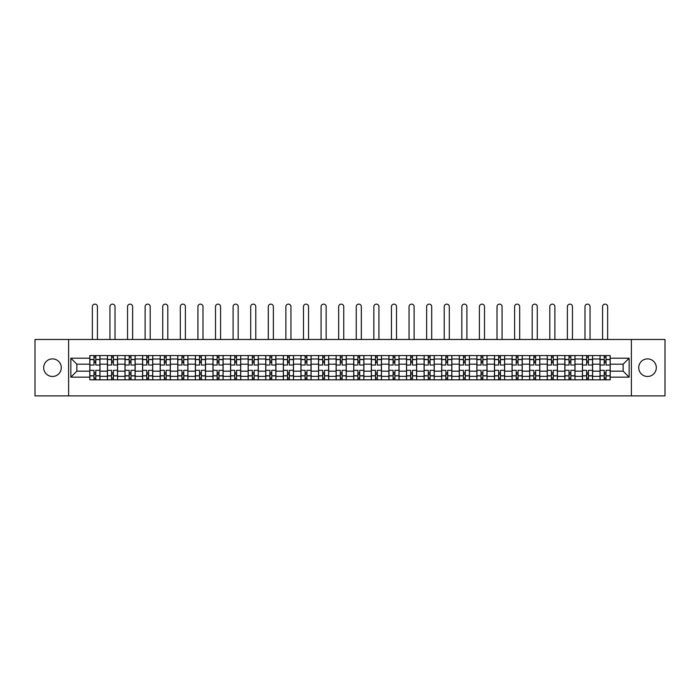 <?xml version="1.0" encoding="UTF-8"?>
<svg xmlns="http://www.w3.org/2000/svg" width="700" height="700" viewBox="0 0 700 700"><rect width="100%" height="100%" fill="white"/><g stroke="black" fill="none" stroke-linecap="round" stroke-linejoin="round"><path stroke-width="1.05" d="M647.517 358.881A8.794 8.794 0 0 0 638.724 367.675A8.794 8.794 0 0 0 647.517 376.477A8.794 8.794 0 0 0 656.32 367.675A8.794 8.794 0 0 0 647.517 358.881M52.482 358.881A8.794 8.794 0 0 0 43.68 367.675A8.794 8.794 0 0 0 52.482 376.477A8.794 8.794 0 0 0 61.276 367.675A8.794 8.794 0 0 0 52.482 358.881M631.391 395.876L665 395.876L665 339.483L35 339.483L35 395.876L631.391 395.876L631.391 339.483M107.406 379.803L107.406 358.995L99.96 358.995L99.96 379.803M99.96 358.995L99.96 355.556M107.406 358.995L107.406 355.556M117.556 355.556L117.556 379.803M125.003 379.803L125.003 355.556M135.153 355.556L135.153 379.803M142.59 379.803L142.59 355.556M152.74 355.556L152.74 379.803M160.186 379.803L160.186 355.556M170.336 355.556L170.336 379.803M177.782 379.803L177.782 355.556M187.933 355.556L187.933 379.803M195.379 379.803L195.379 355.556M205.529 355.556L205.529 379.803M212.966 379.803L212.966 355.556M223.116 355.556L223.116 379.803M230.562 379.803L230.562 355.556M240.713 355.556L240.713 379.803M248.159 379.803L248.159 355.556M258.309 355.556L258.309 379.803M265.755 379.803L265.755 355.556M275.905 355.556L275.905 379.803M283.342 379.803L283.342 355.556M293.493 355.556L293.493 379.803M300.939 379.803L300.939 355.556M311.089 355.556L311.089 379.803M318.535 379.803L318.535 355.556M328.685 355.556L328.685 379.803M336.131 379.803L336.131 355.556M346.281 355.556L346.281 379.803M353.719 379.803L353.719 355.556M363.869 355.556L363.869 379.803M371.315 379.803L371.315 355.556M381.465 355.556L381.465 379.803M388.911 379.803L388.911 355.556M399.061 355.556L399.061 379.803M406.507 379.803L406.507 355.556M416.658 355.556L416.658 379.803M424.095 379.803L424.095 355.556M434.245 355.556L434.245 379.803M441.691 379.803L441.691 355.556M451.841 355.556L451.841 379.803M459.287 379.803L459.287 355.556M469.438 355.556L469.438 379.803M476.884 379.803L476.884 355.556M487.034 355.556L487.034 379.803M494.471 379.803L494.471 355.556M504.621 355.556L504.621 379.803M512.067 379.803L512.067 355.556M522.218 355.556L522.218 379.803M529.664 379.803L529.664 355.556M539.814 355.556L539.814 379.803M547.26 379.803L547.26 355.556M557.41 355.556L557.41 379.803M564.847 379.803L564.847 355.556M574.997 355.556L574.997 379.803M582.444 379.803L582.444 355.556M592.594 355.556L592.594 379.803M600.04 379.803L600.04 355.556M600.04 371.175L592.594 371.175M582.444 371.175L574.997 371.175M564.847 371.175L557.41 371.175M547.26 371.175L539.814 371.175M529.664 371.175L522.218 371.175M512.067 371.175L504.621 371.175M494.471 371.175L487.034 371.175M476.884 371.175L469.438 371.175M459.287 371.175L451.841 371.175M441.691 371.175L434.245 371.175M424.095 371.175L416.658 371.175M406.507 371.175L399.061 371.175M388.911 371.175L381.465 371.175M371.315 371.175L363.869 371.175M353.719 371.175L346.281 371.175M336.131 371.175L328.685 371.175M318.535 371.175L311.089 371.175M300.939 371.175L293.493 371.175M283.342 371.175L275.905 371.175M265.755 371.175L258.309 371.175M248.159 371.175L240.713 371.175M230.562 371.175L223.116 371.175M212.966 371.175L205.529 371.175M195.379 371.175L187.933 371.175M177.782 371.175L170.336 371.175M160.186 371.175L152.74 371.175M142.59 371.175L135.153 371.175M125.003 371.175L117.556 371.175M107.406 371.175L99.96 371.175M600.04 364.184L592.594 364.184M582.444 364.184L574.997 364.184M564.847 364.184L557.41 364.184M547.26 364.184L539.814 364.184M529.664 364.184L522.218 364.184M512.067 364.184L504.621 364.184M494.471 364.184L487.034 364.184M476.884 364.184L469.438 364.184M459.287 364.184L451.841 364.184M441.691 364.184L434.245 364.184M424.095 364.184L416.658 364.184M406.507 364.184L399.061 364.184M388.911 364.184L381.465 364.184M371.315 364.184L363.869 364.184M353.719 364.184L346.281 364.184M336.131 364.184L328.685 364.184M318.535 364.184L311.089 364.184M300.939 364.184L293.493 364.184M283.342 364.184L275.905 364.184M265.755 364.184L258.309 364.184M248.159 364.184L240.713 364.184M230.562 364.184L223.116 364.184M212.966 364.184L205.529 364.184M195.379 364.184L187.933 364.184M177.782 364.184L170.336 364.184M160.186 364.184L152.74 364.184M142.59 364.184L135.153 364.184M125.003 364.184L117.556 364.184M107.406 364.184L99.96 364.184M76.843 371.175L89.81 371.175L89.81 364.184L76.843 364.184L76.843 371.175L70.866 377.151L70.866 358.207L89.81 358.207L89.81 364.184M610.19 364.184L610.19 371.175L623.157 371.175L623.157 364.184L610.19 364.184L610.19 355.556L89.81 355.556L89.81 358.207M610.19 358.207L629.134 358.207L629.134 377.151L610.19 377.151L610.19 371.175M89.81 371.175L89.81 379.803L610.19 379.803L610.19 377.151M89.81 377.151L70.866 377.151M68.609 395.876L68.609 339.483M95.786 378.114L93.984 378.114M93.984 357.245L95.786 357.245M113.383 378.114L111.58 378.114M111.58 357.245L113.383 357.245M130.979 378.114L129.176 378.114M129.176 357.245L130.979 357.245M148.575 378.114L146.764 378.114M146.764 357.245L148.575 357.245M166.162 378.114L164.36 378.114M164.36 357.245L166.162 357.245M183.759 378.114L181.956 378.114M181.956 357.245L183.759 357.245M201.355 378.114L199.553 378.114M199.553 357.245L201.355 357.245M218.951 378.114L217.14 378.114M217.14 357.245L218.951 357.245M236.539 378.114L234.736 378.114M234.736 357.245L236.539 357.245M254.135 378.114L252.332 378.114M252.332 357.245L254.135 357.245M271.731 378.114L269.929 378.114M269.929 357.245L271.731 357.245M289.328 378.114L287.516 378.114M287.516 357.245L289.328 357.245M306.915 378.114L305.113 378.114M305.113 357.245L306.915 357.245M324.511 378.114L322.709 378.114M322.709 357.245L324.511 357.245M342.108 378.114L340.305 378.114M340.305 357.245L342.108 357.245M359.695 378.114L357.892 378.114M357.892 357.245L359.695 357.245M377.291 378.114L375.489 378.114M375.489 357.245L377.291 357.245M394.887 378.114L393.085 378.114M393.085 357.245L394.887 357.245M412.484 378.114L410.672 378.114M410.672 357.245L412.484 357.245M430.071 378.114L428.269 378.114M428.269 357.245L430.071 357.245M447.668 378.114L445.865 378.114M445.865 357.245L447.668 357.245M465.264 378.114L463.461 378.114M463.461 357.245L465.264 357.245M482.86 378.114L481.049 378.114M481.049 357.245L482.86 357.245M500.448 378.114L498.645 378.114M498.645 357.245L500.448 357.245M518.044 378.114L516.241 378.114M516.241 357.245L518.044 357.245M535.64 378.114L533.837 378.114M533.837 357.245L535.64 357.245M553.236 378.114L551.425 378.114M551.425 357.245L553.236 357.245M570.824 378.114L569.021 378.114M569.021 357.245L570.824 357.245M588.42 378.114L586.617 378.114M586.617 357.245L588.42 357.245M606.016 378.114L604.214 378.114M604.214 357.245L606.016 357.245M70.866 358.207L76.843 364.184M623.157 371.175L629.134 377.151M623.157 364.184L629.134 358.207M99.907 379.803L99.907 365.033L95.786 365.033L95.786 355.556M93.984 355.556L93.984 365.033L89.871 365.033L89.871 355.556M97.422 339.483L97.422 306.661A2.538 2.538 0 0 0 94.885 304.124A2.538 2.538 0 0 0 92.348 306.661L92.348 339.483M99.907 365.033L99.907 355.556M89.871 379.803L89.871 370.326L93.984 370.326L93.984 379.803M95.786 379.803L95.786 370.326L99.907 370.326M93.984 362.547L95.786 362.547M89.871 370.326L89.871 365.033M95.786 372.811L93.984 372.811M95.786 378.332L93.984 378.332M93.984 374.273L95.786 374.273M95.786 361.078L93.984 361.078M93.984 357.017L95.786 357.017M117.504 379.803L117.504 365.033L113.383 365.033L113.383 355.556M111.58 355.556L111.58 365.033L107.459 365.033L107.459 355.556M115.019 339.483L115.019 306.661A2.538 2.538 0 0 0 112.481 304.124A2.538 2.538 0 0 0 109.944 306.661L109.944 339.483M117.504 365.033L117.504 355.556M107.459 379.803L107.459 370.326L111.58 370.326L111.58 379.803M113.383 379.803L113.383 370.326L117.504 370.326M111.58 362.547L113.383 362.547M107.459 370.326L107.459 365.033M113.383 372.811L111.58 372.811M113.383 378.332L111.58 378.332M111.58 374.273L113.383 374.273M113.383 361.078L111.58 361.078M111.58 357.017L113.383 357.017M135.091 379.803L135.091 365.033L130.979 365.033L130.979 355.556M129.176 355.556L129.176 365.033L125.055 365.033L125.055 355.556M132.615 339.483L132.615 306.661A2.538 2.538 0 0 0 130.077 304.124A2.538 2.538 0 0 0 127.54 306.661L127.54 339.483M135.091 365.033L135.091 355.556M125.055 379.803L125.055 370.326L129.176 370.326L129.176 379.803M130.979 379.803L130.979 370.326L135.091 370.326M129.176 362.547L130.979 362.547M125.055 370.326L125.055 365.033M130.979 372.811L129.176 372.811M130.979 378.332L129.176 378.332M129.176 374.273L130.979 374.273M130.979 361.078L129.176 361.078M129.176 357.017L130.979 357.017M152.688 379.803L152.688 365.033L148.575 365.033L148.575 355.556M146.764 355.556L146.764 365.033L142.651 365.033L142.651 355.556M150.202 339.483L150.202 306.661A2.538 2.538 0 0 0 147.665 304.124A2.538 2.538 0 0 0 145.127 306.661L145.127 339.483M152.688 365.033L152.688 355.556M142.651 379.803L142.651 370.326L146.764 370.326L146.764 379.803M148.575 379.803L148.575 370.326L152.688 370.326M146.764 362.547L148.575 362.547M142.651 370.326L142.651 365.033M148.575 372.811L146.764 372.811M148.575 378.332L146.764 378.332M146.764 374.273L148.575 374.273M148.575 361.078L146.764 361.078M146.764 357.017L148.575 357.017M170.284 379.803L170.284 365.033L166.162 365.033L166.162 355.556M164.36 355.556L164.36 365.033L160.248 365.033L160.248 355.556M167.799 339.483L167.799 306.661A2.538 2.538 0 0 0 165.261 304.124A2.538 2.538 0 0 0 162.724 306.661L162.724 339.483M170.284 365.033L170.284 355.556M160.248 379.803L160.248 370.326L164.36 370.326L164.36 379.803M166.162 379.803L166.162 370.326L170.284 370.326M164.36 362.547L166.162 362.547M160.248 370.326L160.248 365.033M166.162 372.811L164.36 372.811M166.162 378.332L164.36 378.332M164.36 374.273L166.162 374.273M166.162 361.078L164.36 361.078M164.36 357.017L166.162 357.017M187.88 379.803L187.88 365.033L183.759 365.033L183.759 355.556M181.956 355.556L181.956 365.033L177.835 365.033L177.835 355.556M185.395 339.483L185.395 306.661A2.538 2.538 0 0 0 182.857 304.124A2.538 2.538 0 0 0 180.32 306.661L180.32 339.483M187.88 365.033L187.88 355.556M177.835 379.803L177.835 370.326L181.956 370.326L181.956 379.803M183.759 379.803L183.759 370.326L187.88 370.326M181.956 362.547L183.759 362.547M177.835 370.326L177.835 365.033M183.759 372.811L181.956 372.811M183.759 378.332L181.956 378.332M181.956 374.273L183.759 374.273M183.759 361.078L181.956 361.078M181.956 357.017L183.759 357.017M205.468 379.803L205.468 365.033L201.355 365.033L201.355 355.556M199.553 355.556L199.553 365.033L195.431 365.033L195.431 355.556M202.991 339.483L202.991 306.661A2.538 2.538 0 0 0 200.454 304.124A2.538 2.538 0 0 0 197.916 306.661L197.916 339.483M205.468 365.033L205.468 355.556M195.431 379.803L195.431 370.326L199.553 370.326L199.553 379.803M201.355 379.803L201.355 370.326L205.468 370.326M199.553 362.547L201.355 362.547M195.431 370.326L195.431 365.033M201.355 372.811L199.553 372.811M201.355 378.332L199.553 378.332M199.553 374.273L201.355 374.273M201.355 361.078L199.553 361.078M199.553 357.017L201.355 357.017M223.064 379.803L223.064 365.033L218.951 365.033L218.951 355.556M217.14 355.556L217.14 365.033L213.028 365.033L213.028 355.556M220.579 339.483L220.579 306.661A2.538 2.538 0 0 0 218.041 304.124A2.538 2.538 0 0 0 215.504 306.661L215.504 339.483M223.064 365.033L223.064 355.556M213.028 379.803L213.028 370.326L217.14 370.326L217.14 379.803M218.951 379.803L218.951 370.326L223.064 370.326M217.14 362.547L218.951 362.547M213.028 370.326L213.028 365.033M218.951 372.811L217.14 372.811M218.951 378.332L217.14 378.332M217.14 374.273L218.951 374.273M218.951 361.078L217.14 361.078M217.14 357.017L218.951 357.017M240.66 379.803L240.66 365.033L236.539 365.033L236.539 355.556M234.736 355.556L234.736 365.033L230.624 365.033L230.624 355.556M238.175 339.483L238.175 306.661A2.538 2.538 0 0 0 235.638 304.124A2.538 2.538 0 0 0 233.1 306.661L233.1 339.483M240.66 365.033L240.66 355.556M230.624 379.803L230.624 370.326L234.736 370.326L234.736 379.803M236.539 379.803L236.539 370.326L240.66 370.326M234.736 362.547L236.539 362.547M230.624 370.326L230.624 365.033M236.539 372.811L234.736 372.811M236.539 378.332L234.736 378.332M234.736 374.273L236.539 374.273M236.539 361.078L234.736 361.078M234.736 357.017L236.539 357.017M258.256 379.803L258.256 365.033L254.135 365.033L254.135 355.556M252.332 355.556L252.332 365.033L248.211 365.033L248.211 355.556M255.771 339.483L255.771 306.661A2.538 2.538 0 0 0 253.234 304.124A2.538 2.538 0 0 0 250.696 306.661L250.696 339.483M258.256 365.033L258.256 355.556M248.211 379.803L248.211 370.326L252.332 370.326L252.332 379.803M254.135 379.803L254.135 370.326L258.256 370.326M252.332 362.547L254.135 362.547M248.211 370.326L248.211 365.033M254.135 372.811L252.332 372.811M254.135 378.332L252.332 378.332M252.332 374.273L254.135 374.273M254.135 361.078L252.332 361.078M252.332 357.017L254.135 357.017M275.844 379.803L275.844 365.033L271.731 365.033L271.731 355.556M269.929 355.556L269.929 365.033L265.808 365.033L265.808 355.556M273.368 339.483L273.368 306.661A2.538 2.538 0 0 0 270.83 304.124A2.538 2.538 0 0 0 268.293 306.661L268.293 339.483M275.844 365.033L275.844 355.556M265.808 379.803L265.808 370.326L269.929 370.326L269.929 379.803M271.731 379.803L271.731 370.326L275.844 370.326M269.929 362.547L271.731 362.547M265.808 370.326L265.808 365.033M271.731 372.811L269.929 372.811M271.731 378.332L269.929 378.332M269.929 374.273L271.731 374.273M271.731 361.078L269.929 361.078M269.929 357.017L271.731 357.017M293.44 379.803L293.44 365.033L289.328 365.033L289.328 355.556M287.516 355.556L287.516 365.033L283.404 365.033L283.404 355.556M290.955 339.483L290.955 306.661A2.538 2.538 0 0 0 288.418 304.124A2.538 2.538 0 0 0 285.88 306.661L285.88 339.483M293.44 365.033L293.44 355.556M283.404 379.803L283.404 370.326L287.516 370.326L287.516 379.803M289.328 379.803L289.328 370.326L293.44 370.326M287.516 362.547L289.328 362.547M283.404 370.326L283.404 365.033M289.328 372.811L287.516 372.811M289.328 378.332L287.516 378.332M287.516 374.273L289.328 374.273M289.328 361.078L287.516 361.078M287.516 357.017L289.328 357.017M311.036 379.803L311.036 365.033L306.915 365.033L306.915 355.556M305.113 355.556L305.113 365.033L301 365.033L301 355.556M308.551 339.483L308.551 306.661A2.538 2.538 0 0 0 306.014 304.124A2.538 2.538 0 0 0 303.476 306.661L303.476 339.483M311.036 365.033L311.036 355.556M301 379.803L301 370.326L305.113 370.326L305.113 379.803M306.915 379.803L306.915 370.326L311.036 370.326M305.113 362.547L306.915 362.547M301 370.326L301 365.033M306.915 372.811L305.113 372.811M306.915 378.332L305.113 378.332M305.113 374.273L306.915 374.273M306.915 361.078L305.113 361.078M305.113 357.017L306.915 357.017M328.624 379.803L328.624 365.033L324.511 365.033L324.511 355.556M322.709 355.556L322.709 365.033L318.588 365.033L318.588 355.556M326.148 339.483L326.148 306.661A2.538 2.538 0 0 0 323.61 304.124A2.538 2.538 0 0 0 321.072 306.661L321.072 339.483M328.624 365.033L328.624 355.556M318.588 379.803L318.588 370.326L322.709 370.326L322.709 379.803M324.511 379.803L324.511 370.326L328.624 370.326M322.709 362.547L324.511 362.547M318.588 370.326L318.588 365.033M324.511 372.811L322.709 372.811M324.511 378.332L322.709 378.332M322.709 374.273L324.511 374.273M324.511 361.078L322.709 361.078M322.709 357.017L324.511 357.017M346.22 379.803L346.22 365.033L342.108 365.033L342.108 355.556M340.305 355.556L340.305 365.033L336.184 365.033L336.184 355.556M343.744 339.483L343.744 306.661A2.538 2.538 0 0 0 341.206 304.124A2.538 2.538 0 0 0 338.669 306.661L338.669 339.483M346.22 365.033L346.22 355.556M336.184 379.803L336.184 370.326L340.305 370.326L340.305 379.803M342.108 379.803L342.108 370.326L346.22 370.326M340.305 362.547L342.108 362.547M336.184 370.326L336.184 365.033M342.108 372.811L340.305 372.811M342.108 378.332L340.305 378.332M340.305 374.273L342.108 374.273M342.108 361.078L340.305 361.078M340.305 357.017L342.108 357.017M363.816 379.803L363.816 365.033L359.695 365.033L359.695 355.556M357.892 355.556L357.892 365.033L353.78 365.033L353.78 355.556M361.331 339.483L361.331 306.661A2.538 2.538 0 0 0 358.794 304.124A2.538 2.538 0 0 0 356.256 306.661L356.256 339.483M363.816 365.033L363.816 355.556M353.78 379.803L353.78 370.326L357.892 370.326L357.892 379.803M359.695 379.803L359.695 370.326L363.816 370.326M357.892 362.547L359.695 362.547M353.78 370.326L353.78 365.033M359.695 372.811L357.892 372.811M359.695 378.332L357.892 378.332M357.892 374.273L359.695 374.273M359.695 361.078L357.892 361.078M357.892 357.017L359.695 357.017M381.412 379.803L381.412 365.033L377.291 365.033L377.291 355.556M375.489 355.556L375.489 365.033L371.376 365.033L371.376 355.556M378.928 339.483L378.928 306.661A2.538 2.538 0 0 0 376.39 304.124A2.538 2.538 0 0 0 373.852 306.661L373.852 339.483M381.412 365.033L381.412 355.556M371.376 379.803L371.376 370.326L375.489 370.326L375.489 379.803M377.291 379.803L377.291 370.326L381.412 370.326M375.489 362.547L377.291 362.547M371.376 370.326L371.376 365.033M377.291 372.811L375.489 372.811M377.291 378.332L375.489 378.332M375.489 374.273L377.291 374.273M377.291 361.078L375.489 361.078M375.489 357.017L377.291 357.017M399 379.803L399 365.033L394.887 365.033L394.887 355.556M393.085 355.556L393.085 365.033L388.964 365.033L388.964 355.556M396.524 339.483L396.524 306.661A2.538 2.538 0 0 0 393.986 304.124A2.538 2.538 0 0 0 391.449 306.661L391.449 339.483M399 365.033L399 355.556M388.964 379.803L388.964 370.326L393.085 370.326L393.085 379.803M394.887 379.803L394.887 370.326L399 370.326M393.085 362.547L394.887 362.547M388.964 370.326L388.964 365.033M394.887 372.811L393.085 372.811M394.887 378.332L393.085 378.332M393.085 374.273L394.887 374.273M394.887 361.078L393.085 361.078M393.085 357.017L394.887 357.017M416.596 379.803L416.596 365.033L412.484 365.033L412.484 355.556M410.672 355.556L410.672 365.033L406.56 365.033L406.56 355.556M414.12 339.483L414.12 306.661A2.538 2.538 0 0 0 411.582 304.124A2.538 2.538 0 0 0 409.045 306.661L409.045 339.483M416.596 365.033L416.596 355.556M406.56 379.803L406.56 370.326L410.672 370.326L410.672 379.803M412.484 379.803L412.484 370.326L416.596 370.326M410.672 362.547L412.484 362.547M406.56 370.326L406.56 365.033M412.484 372.811L410.672 372.811M412.484 378.332L410.672 378.332M410.672 374.273L412.484 374.273M412.484 361.078L410.672 361.078M410.672 357.017L412.484 357.017M434.192 379.803L434.192 365.033L430.071 365.033L430.071 355.556M428.269 355.556L428.269 365.033L424.156 365.033L424.156 355.556M431.707 339.483L431.707 306.661A2.538 2.538 0 0 0 429.17 304.124A2.538 2.538 0 0 0 426.632 306.661L426.632 339.483M434.192 365.033L434.192 355.556M424.156 379.803L424.156 370.326L428.269 370.326L428.269 379.803M430.071 379.803L430.071 370.326L434.192 370.326M428.269 362.547L430.071 362.547M424.156 370.326L424.156 365.033M430.071 372.811L428.269 372.811M430.071 378.332L428.269 378.332M428.269 374.273L430.071 374.273M430.071 361.078L428.269 361.078M428.269 357.017L430.071 357.017M451.789 379.803L451.789 365.033L447.668 365.033L447.668 355.556M445.865 355.556L445.865 365.033L441.744 365.033L441.744 355.556M449.304 339.483L449.304 306.661A2.538 2.538 0 0 0 446.766 304.124A2.538 2.538 0 0 0 444.229 306.661L444.229 339.483M451.789 365.033L451.789 355.556M441.744 379.803L441.744 370.326L445.865 370.326L445.865 379.803M447.668 379.803L447.668 370.326L451.789 370.326M445.865 362.547L447.668 362.547M441.744 370.326L441.744 365.033M447.668 372.811L445.865 372.811M447.668 378.332L445.865 378.332M445.865 374.273L447.668 374.273M447.668 361.078L445.865 361.078M445.865 357.017L447.668 357.017M469.376 379.803L469.376 365.033L465.264 365.033L465.264 355.556M463.461 355.556L463.461 365.033L459.34 365.033L459.34 355.556M466.9 339.483L466.9 306.661A2.538 2.538 0 0 0 464.363 304.124A2.538 2.538 0 0 0 461.825 306.661L461.825 339.483M469.376 365.033L469.376 355.556M459.34 379.803L459.34 370.326L463.461 370.326L463.461 379.803M465.264 379.803L465.264 370.326L469.376 370.326M463.461 362.547L465.264 362.547M459.34 370.326L459.34 365.033M465.264 372.811L463.461 372.811M465.264 378.332L463.461 378.332M463.461 374.273L465.264 374.273M465.264 361.078L463.461 361.078M463.461 357.017L465.264 357.017M486.972 379.803L486.972 365.033L482.86 365.033L482.86 355.556M481.049 355.556L481.049 365.033L476.936 365.033L476.936 355.556M484.496 339.483L484.496 306.661A2.538 2.538 0 0 0 481.959 304.124A2.538 2.538 0 0 0 479.421 306.661L479.421 339.483M486.972 365.033L486.972 355.556M476.936 379.803L476.936 370.326L481.049 370.326L481.049 379.803M482.86 379.803L482.86 370.326L486.972 370.326M481.049 362.547L482.86 362.547M476.936 370.326L476.936 365.033M482.86 372.811L481.049 372.811M482.86 378.332L481.049 378.332M481.049 374.273L482.86 374.273M482.86 361.078L481.049 361.078M481.049 357.017L482.86 357.017M504.569 379.803L504.569 365.033L500.448 365.033L500.448 355.556M498.645 355.556L498.645 365.033L494.532 365.033L494.532 355.556M502.084 339.483L502.084 306.661A2.538 2.538 0 0 0 499.546 304.124A2.538 2.538 0 0 0 497.009 306.661L497.009 339.483M504.569 365.033L504.569 355.556M494.532 379.803L494.532 370.326L498.645 370.326L498.645 379.803M500.448 379.803L500.448 370.326L504.569 370.326M498.645 362.547L500.448 362.547M494.532 370.326L494.532 365.033M500.448 372.811L498.645 372.811M500.448 378.332L498.645 378.332M498.645 374.273L500.448 374.273M500.448 361.078L498.645 361.078M498.645 357.017L500.448 357.017M522.165 379.803L522.165 365.033L518.044 365.033L518.044 355.556M516.241 355.556L516.241 365.033L512.12 365.033L512.12 355.556M519.68 339.483L519.68 306.661A2.538 2.538 0 0 0 517.142 304.124A2.538 2.538 0 0 0 514.605 306.661L514.605 339.483M522.165 365.033L522.165 355.556M512.12 379.803L512.12 370.326L516.241 370.326L516.241 379.803M518.044 379.803L518.044 370.326L522.165 370.326M516.241 362.547L518.044 362.547M512.12 370.326L512.12 365.033M518.044 372.811L516.241 372.811M518.044 378.332L516.241 378.332M516.241 374.273L518.044 374.273M518.044 361.078L516.241 361.078M516.241 357.017L518.044 357.017M539.753 379.803L539.753 365.033L535.64 365.033L535.64 355.556M533.837 355.556L533.837 365.033L529.716 365.033L529.716 355.556M537.276 339.483L537.276 306.661A2.538 2.538 0 0 0 534.739 304.124A2.538 2.538 0 0 0 532.201 306.661L532.201 339.483M539.753 365.033L539.753 355.556M529.716 379.803L529.716 370.326L533.837 370.326L533.837 379.803M535.64 379.803L535.64 370.326L539.753 370.326M533.837 362.547L535.64 362.547M529.716 370.326L529.716 365.033M535.64 372.811L533.837 372.811M535.64 378.332L533.837 378.332M533.837 374.273L535.64 374.273M535.64 361.078L533.837 361.078M533.837 357.017L535.64 357.017M557.349 379.803L557.349 365.033L553.236 365.033L553.236 355.556M551.425 355.556L551.425 365.033L547.312 365.033L547.312 355.556M554.872 339.483L554.872 306.661A2.538 2.538 0 0 0 552.335 304.124A2.538 2.538 0 0 0 549.798 306.661L549.798 339.483M557.349 365.033L557.349 355.556M547.312 379.803L547.312 370.326L551.425 370.326L551.425 379.803M553.236 379.803L553.236 370.326L557.349 370.326M551.425 362.547L553.236 362.547M547.312 370.326L547.312 365.033M553.236 372.811L551.425 372.811M553.236 378.332L551.425 378.332M551.425 374.273L553.236 374.273M553.236 361.078L551.425 361.078M551.425 357.017L553.236 357.017M574.945 379.803L574.945 365.033L570.824 365.033L570.824 355.556M569.021 355.556L569.021 365.033L564.909 365.033L564.909 355.556M572.46 339.483L572.46 306.661A2.538 2.538 0 0 0 569.923 304.124A2.538 2.538 0 0 0 567.385 306.661L567.385 339.483M574.945 365.033L574.945 355.556M564.909 379.803L564.909 370.326L569.021 370.326L569.021 379.803M570.824 379.803L570.824 370.326L574.945 370.326M569.021 362.547L570.824 362.547M564.909 370.326L564.909 365.033M570.824 372.811L569.021 372.811M570.824 378.332L569.021 378.332M569.021 374.273L570.824 374.273M570.824 361.078L569.021 361.078M569.021 357.017L570.824 357.017M592.541 379.803L592.541 365.033L588.42 365.033L588.42 355.556M586.617 355.556L586.617 365.033L582.496 365.033L582.496 355.556M590.056 339.483L590.056 306.661A2.538 2.538 0 0 0 587.519 304.124A2.538 2.538 0 0 0 584.981 306.661L584.981 339.483M592.541 365.033L592.541 355.556M582.496 379.803L582.496 370.326L586.617 370.326L586.617 379.803M588.42 379.803L588.42 370.326L592.541 370.326M586.617 362.547L588.42 362.547M582.496 370.326L582.496 365.033M588.42 372.811L586.617 372.811M588.42 378.332L586.617 378.332M586.617 374.273L588.42 374.273M588.42 361.078L586.617 361.078M586.617 357.017L588.42 357.017M610.129 379.803L610.129 365.033L606.016 365.033L606.016 355.556M604.214 355.556L604.214 365.033L600.093 365.033L600.093 355.556M607.653 339.483L607.653 306.661A2.538 2.538 0 0 0 605.115 304.124A2.538 2.538 0 0 0 602.577 306.661L602.577 339.483M610.129 365.033L610.129 355.556M600.093 379.803L600.093 370.326L604.214 370.326L604.214 379.803M606.016 379.803L606.016 370.326L610.129 370.326M604.214 362.547L606.016 362.547M600.093 370.326L600.093 365.033M606.016 372.811L604.214 372.811M606.016 378.332L604.214 378.332M604.214 374.273L606.016 374.273M606.016 361.078L604.214 361.078M604.214 357.017L606.016 357.017M582.444 358.995L574.997 358.995M564.847 358.995L557.41 358.995M547.26 358.995L539.814 358.995M529.664 358.995L522.218 358.995M512.067 358.995L504.621 358.995M494.471 358.995L487.034 358.995M476.884 358.995L469.438 358.995M459.287 358.995L451.841 358.995M441.691 358.995L434.245 358.995M424.095 358.995L416.658 358.995M406.507 358.995L399.061 358.995M388.911 358.995L381.465 358.995M371.315 358.995L363.869 358.995M353.719 358.995L346.281 358.995M336.131 358.995L328.685 358.995M318.535 358.995L311.089 358.995M300.939 358.995L293.493 358.995M283.342 358.995L275.905 358.995M265.755 358.995L258.309 358.995M248.159 358.995L240.713 358.995M230.562 358.995L223.116 358.995M212.966 358.995L205.529 358.995M195.379 358.995L187.933 358.995M177.782 358.995L170.336 358.995M160.186 358.995L152.74 358.995M142.59 358.995L135.153 358.995M125.003 358.995L117.556 358.995M600.04 358.995L592.594 358.995M582.444 376.364L574.997 376.364M564.847 376.364L557.41 376.364M547.26 376.364L539.814 376.364M529.664 376.364L522.218 376.364M512.067 376.364L504.621 376.364M494.471 376.364L487.034 376.364M476.884 376.364L469.438 376.364M459.287 376.364L451.841 376.364M441.691 376.364L434.245 376.364M424.095 376.364L416.658 376.364M406.507 376.364L399.061 376.364M388.911 376.364L381.465 376.364M371.315 376.364L363.869 376.364M353.719 376.364L346.281 376.364M336.131 376.364L328.685 376.364M318.535 376.364L311.089 376.364M300.939 376.364L293.493 376.364M283.342 376.364L275.905 376.364M265.755 376.364L258.309 376.364M248.159 376.364L240.713 376.364M230.562 376.364L223.116 376.364M212.966 376.364L205.529 376.364M195.379 376.364L187.933 376.364M177.782 376.364L170.336 376.364M160.186 376.364L152.74 376.364M142.59 376.364L135.153 376.364M125.003 376.364L117.556 376.364M107.406 376.364L99.96 376.364M600.04 376.364L592.594 376.364M99.907 359.441L95.786 359.441M93.984 359.441L89.871 359.441M93.984 359.599L89.871 359.599M93.984 375.76L89.871 375.76M93.984 375.909L89.871 375.909M99.907 375.909L95.786 375.909M99.907 359.599L95.786 359.599M99.907 375.76L95.786 375.76M117.504 359.441L113.383 359.441M111.58 359.441L107.459 359.441M111.58 359.599L107.459 359.599M111.58 375.76L107.459 375.76M111.58 375.909L107.459 375.909M117.504 375.909L113.383 375.909M117.504 359.599L113.383 359.599M117.504 375.76L113.383 375.76M135.091 359.441L130.979 359.441M129.176 359.441L125.055 359.441M129.176 359.599L125.055 359.599M129.176 375.76L125.055 375.76M129.176 375.909L125.055 375.909M135.091 375.909L130.979 375.909M135.091 359.599L130.979 359.599M135.091 375.76L130.979 375.76M152.688 359.441L148.575 359.441M146.764 359.441L142.651 359.441M146.764 359.599L142.651 359.599M146.764 375.76L142.651 375.76M146.764 375.909L142.651 375.909M152.688 375.909L148.575 375.909M152.688 359.599L148.575 359.599M152.688 375.76L148.575 375.76M170.284 359.441L166.162 359.441M164.36 359.441L160.248 359.441M164.36 359.599L160.248 359.599M164.36 375.76L160.248 375.76M164.36 375.909L160.248 375.909M170.284 375.909L166.162 375.909M170.284 359.599L166.162 359.599M170.284 375.76L166.162 375.76M187.88 359.441L183.759 359.441M181.956 359.441L177.835 359.441M181.956 359.599L177.835 359.599M181.956 375.76L177.835 375.76M181.956 375.909L177.835 375.909M187.88 375.909L183.759 375.909M187.88 359.599L183.759 359.599M187.88 375.76L183.759 375.76M205.468 359.441L201.355 359.441M199.553 359.441L195.431 359.441M199.553 359.599L195.431 359.599M199.553 375.76L195.431 375.76M199.553 375.909L195.431 375.909M205.468 375.909L201.355 375.909M205.468 359.599L201.355 359.599M205.468 375.76L201.355 375.76M223.064 359.441L218.951 359.441M217.14 359.441L213.028 359.441M217.14 359.599L213.028 359.599M217.14 375.76L213.028 375.76M217.14 375.909L213.028 375.909M223.064 375.909L218.951 375.909M223.064 359.599L218.951 359.599M223.064 375.76L218.951 375.76M240.66 359.441L236.539 359.441M234.736 359.441L230.624 359.441M234.736 359.599L230.624 359.599M234.736 375.76L230.624 375.76M234.736 375.909L230.624 375.909M240.66 375.909L236.539 375.909M240.66 359.599L236.539 359.599M240.66 375.76L236.539 375.76M258.256 359.441L254.135 359.441M252.332 359.441L248.211 359.441M252.332 359.599L248.211 359.599M252.332 375.76L248.211 375.76M252.332 375.909L248.211 375.909M258.256 375.909L254.135 375.909M258.256 359.599L254.135 359.599M258.256 375.76L254.135 375.76M275.844 359.441L271.731 359.441M269.929 359.441L265.808 359.441M269.929 359.599L265.808 359.599M269.929 375.76L265.808 375.76M269.929 375.909L265.808 375.909M275.844 375.909L271.731 375.909M275.844 359.599L271.731 359.599M275.844 375.76L271.731 375.76M293.44 359.441L289.328 359.441M287.516 359.441L283.404 359.441M287.516 359.599L283.404 359.599M287.516 375.76L283.404 375.76M287.516 375.909L283.404 375.909M293.44 375.909L289.328 375.909M293.44 359.599L289.328 359.599M293.44 375.76L289.328 375.76M311.036 359.441L306.915 359.441M305.113 359.441L301 359.441M305.113 359.599L301 359.599M305.113 375.76L301 375.76M305.113 375.909L301 375.909M311.036 375.909L306.915 375.909M311.036 359.599L306.915 359.599M311.036 375.76L306.915 375.76M328.624 359.441L324.511 359.441M322.709 359.441L318.588 359.441M322.709 359.599L318.588 359.599M322.709 375.76L318.588 375.76M322.709 375.909L318.588 375.909M328.624 375.909L324.511 375.909M328.624 359.599L324.511 359.599M328.624 375.76L324.511 375.76M346.22 359.441L342.108 359.441M340.305 359.441L336.184 359.441M340.305 359.599L336.184 359.599M340.305 375.76L336.184 375.76M340.305 375.909L336.184 375.909M346.22 375.909L342.108 375.909M346.22 359.599L342.108 359.599M346.22 375.76L342.108 375.76M363.816 359.441L359.695 359.441M357.892 359.441L353.78 359.441M357.892 359.599L353.78 359.599M357.892 375.76L353.78 375.76M357.892 375.909L353.78 375.909M363.816 375.909L359.695 375.909M363.816 359.599L359.695 359.599M363.816 375.76L359.695 375.76M381.412 359.441L377.291 359.441M375.489 359.441L371.376 359.441M375.489 359.599L371.376 359.599M375.489 375.76L371.376 375.76M375.489 375.909L371.376 375.909M381.412 375.909L377.291 375.909M381.412 359.599L377.291 359.599M381.412 375.76L377.291 375.76M399 359.441L394.887 359.441M393.085 359.441L388.964 359.441M393.085 359.599L388.964 359.599M393.085 375.76L388.964 375.76M393.085 375.909L388.964 375.909M399 375.909L394.887 375.909M399 359.599L394.887 359.599M399 375.76L394.887 375.76M416.596 359.441L412.484 359.441M410.672 359.441L406.56 359.441M410.672 359.599L406.56 359.599M410.672 375.76L406.56 375.76M410.672 375.909L406.56 375.909M416.596 375.909L412.484 375.909M416.596 359.599L412.484 359.599M416.596 375.76L412.484 375.76M434.192 359.441L430.071 359.441M428.269 359.441L424.156 359.441M428.269 359.599L424.156 359.599M428.269 375.76L424.156 375.76M428.269 375.909L424.156 375.909M434.192 375.909L430.071 375.909M434.192 359.599L430.071 359.599M434.192 375.76L430.071 375.76M451.789 359.441L447.668 359.441M445.865 359.441L441.744 359.441M445.865 359.599L441.744 359.599M445.865 375.76L441.744 375.76M445.865 375.909L441.744 375.909M451.789 375.909L447.668 375.909M451.789 359.599L447.668 359.599M451.789 375.76L447.668 375.76M469.376 359.441L465.264 359.441M463.461 359.441L459.34 359.441M463.461 359.599L459.34 359.599M463.461 375.76L459.34 375.76M463.461 375.909L459.34 375.909M469.376 375.909L465.264 375.909M469.376 359.599L465.264 359.599M469.376 375.76L465.264 375.76M486.972 359.441L482.86 359.441M481.049 359.441L476.936 359.441M481.049 359.599L476.936 359.599M481.049 375.76L476.936 375.76M481.049 375.909L476.936 375.909M486.972 375.909L482.86 375.909M486.972 359.599L482.86 359.599M486.972 375.76L482.86 375.76M504.569 359.441L500.448 359.441M498.645 359.441L494.532 359.441M498.645 359.599L494.532 359.599M498.645 375.76L494.532 375.76M498.645 375.909L494.532 375.909M504.569 375.909L500.448 375.909M504.569 359.599L500.448 359.599M504.569 375.76L500.448 375.76M522.165 359.441L518.044 359.441M516.241 359.441L512.12 359.441M516.241 359.599L512.12 359.599M516.241 375.76L512.12 375.76M516.241 375.909L512.12 375.909M522.165 375.909L518.044 375.909M522.165 359.599L518.044 359.599M522.165 375.76L518.044 375.76M539.753 359.441L535.64 359.441M533.837 359.441L529.716 359.441M533.837 359.599L529.716 359.599M533.837 375.76L529.716 375.76M533.837 375.909L529.716 375.909M539.753 375.909L535.64 375.909M539.753 359.599L535.64 359.599M539.753 375.76L535.64 375.76M557.349 359.441L553.236 359.441M551.425 359.441L547.312 359.441M551.425 359.599L547.312 359.599M551.425 375.76L547.312 375.76M551.425 375.909L547.312 375.909M557.349 375.909L553.236 375.909M557.349 359.599L553.236 359.599M557.349 375.76L553.236 375.76M574.945 359.441L570.824 359.441M569.021 359.441L564.909 359.441M569.021 359.599L564.909 359.599M569.021 375.76L564.909 375.76M569.021 375.909L564.909 375.909M574.945 375.909L570.824 375.909M574.945 359.599L570.824 359.599M574.945 375.76L570.824 375.76M592.541 359.441L588.42 359.441M586.617 359.441L582.496 359.441M586.617 359.599L582.496 359.599M586.617 375.76L582.496 375.76M586.617 375.909L582.496 375.909M592.541 375.909L588.42 375.909M592.541 359.599L588.42 359.599M592.541 375.76L588.42 375.76M610.129 359.441L606.016 359.441M604.214 359.441L600.093 359.441M604.214 359.599L600.093 359.599M604.214 375.76L600.093 375.76M604.214 375.909L600.093 375.909M610.129 375.909L606.016 375.909M610.129 359.599L606.016 359.599M610.129 375.76L606.016 375.76"/></g></svg>
